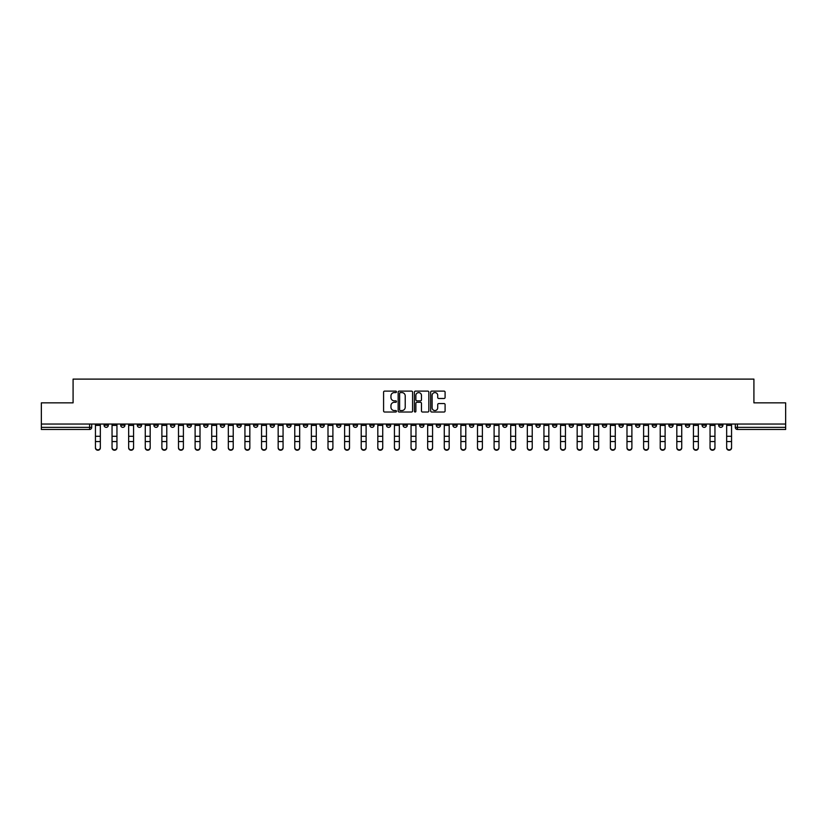 <?xml version="1.0" encoding="UTF-8"?>
<svg xmlns="http://www.w3.org/2000/svg" width="827" height="827" viewBox="0 0 827 827"><rect width="100%" height="100%" fill="white"/><g stroke="black" fill="none" stroke-linecap="round" stroke-linejoin="round"><path stroke-width="1.24" d="M396.464 391.853A0.734 0.734 0 0 0 395.73 391.119L384.627 391.119A1.044 1.044 0 0 0 383.583 392.163L383.583 410.978A1.044 1.044 0 0 0 384.627 412.022L395.73 412.022A0.734 0.734 0 0 0 396.464 411.288A0.734 0.734 0 0 0 395.73 410.564L394.293 410.564A3.349 3.349 0 0 1 390.954 407.215L390.954 405.643A3.349 3.349 0 0 1 394.293 402.304L395.73 402.304A0.734 0.734 0 0 0 396.464 401.571A0.734 0.734 0 0 0 395.73 400.837L394.293 400.837A3.349 3.349 0 0 1 390.954 397.498L390.954 395.926A3.349 3.349 0 0 1 394.293 392.587L395.73 392.587A0.734 0.734 0 0 0 396.464 391.853M652.234 424.044L652.234 425.212L656.493 425.212A2.13 2.13 0 0 1 654.364 427.342A2.13 2.13 0 0 1 652.234 425.212L652.234 424.044M552.56 424.044L552.56 425.212L556.819 425.212A2.13 2.13 0 0 1 554.69 427.342A2.13 2.13 0 0 1 552.56 425.212L552.56 424.044M535.948 424.044L535.948 425.212L540.217 425.212A2.13 2.13 0 0 1 538.088 427.342A2.13 2.13 0 0 1 535.948 425.212L535.948 424.044M436.284 424.044L436.284 425.212L440.543 425.212A2.13 2.13 0 0 1 438.413 427.342A2.13 2.13 0 0 1 436.284 425.212L436.284 424.044M419.671 424.044L419.671 425.212L423.931 425.212A2.13 2.13 0 0 1 421.801 427.342A2.13 2.13 0 0 1 419.671 425.212L419.671 424.044M403.069 424.044L403.069 425.212L407.329 425.212A2.13 2.13 0 0 1 405.199 427.342A2.13 2.13 0 0 1 403.069 425.212L403.069 424.044M369.845 424.044L369.845 425.212L374.104 425.212A2.13 2.13 0 0 1 371.974 427.342A2.13 2.13 0 0 1 369.845 425.212L369.845 424.044M336.62 425.212L336.62 424.044L336.62 425.212A2.13 2.13 0 0 0 338.75 427.342A2.13 2.13 0 0 1 336.62 425.212L340.879 425.212A2.13 2.13 0 0 1 338.75 427.342A2.13 2.13 0 0 0 340.879 425.212L340.879 424.044L340.879 425.212M320.008 425.212L320.008 424.044L320.008 425.212A2.13 2.13 0 0 0 322.137 427.342A2.13 2.13 0 0 1 320.008 425.212L324.267 425.212A2.13 2.13 0 0 1 322.137 427.342M303.395 425.212L303.395 424.044L303.395 425.212A2.13 2.13 0 0 0 305.525 427.342A2.13 2.13 0 0 1 303.395 425.212L307.654 425.212A2.13 2.13 0 0 1 305.525 427.342A2.13 2.13 0 0 0 307.654 425.212L307.654 424.044L307.654 425.212M286.783 424.044L286.783 425.212L291.052 425.212A2.13 2.13 0 0 1 288.912 427.342A2.13 2.13 0 0 1 286.783 425.212L286.783 424.044M270.181 424.044L270.181 425.212L274.44 425.212A2.13 2.13 0 0 1 272.31 427.342A2.13 2.13 0 0 1 270.181 425.212L270.181 424.044M253.569 424.044L253.569 425.212L257.828 425.212A2.13 2.13 0 0 1 255.698 427.342A2.13 2.13 0 0 1 253.569 425.212L253.569 424.044M236.956 425.212L236.956 424.044L236.956 425.212A2.13 2.13 0 0 0 239.086 427.342A2.13 2.13 0 0 1 236.956 425.212L241.215 425.212A2.13 2.13 0 0 1 239.086 427.342M203.731 425.212L203.731 424.044L203.731 425.212A2.13 2.13 0 0 0 205.861 427.342A2.13 2.13 0 0 1 203.731 425.212L207.99 425.212A2.13 2.13 0 0 1 205.861 427.342A2.13 2.13 0 0 0 207.99 425.212L207.99 424.044L207.99 425.212M187.119 425.212L187.119 424.044L187.119 425.212A2.13 2.13 0 0 0 189.249 427.342A2.13 2.13 0 0 1 187.119 425.212L191.378 425.212A2.13 2.13 0 0 1 189.249 427.342A2.13 2.13 0 0 0 191.378 425.212L191.378 424.044L191.378 425.212M170.507 425.212L170.507 424.044L170.507 425.212A2.13 2.13 0 0 0 172.636 427.342A2.13 2.13 0 0 1 170.507 425.212L174.766 425.212A2.13 2.13 0 0 1 172.636 427.342A2.13 2.13 0 0 0 174.766 425.212L174.766 424.044L174.766 425.212M153.905 425.212L153.905 424.044L153.905 425.212A2.13 2.13 0 0 0 156.034 427.342A2.13 2.13 0 0 1 153.905 425.212L158.164 425.212A2.13 2.13 0 0 1 156.034 427.342M137.292 425.212L137.292 424.044L137.292 425.212A2.13 2.13 0 0 0 139.422 427.342A2.13 2.13 0 0 1 137.292 425.212L141.551 425.212A2.13 2.13 0 0 1 139.422 427.342A2.13 2.13 0 0 0 141.551 425.212L141.551 424.044L141.551 425.212M120.68 425.212L120.68 424.044L120.68 425.212A2.13 2.13 0 0 0 122.809 427.342A2.13 2.13 0 0 1 120.68 425.212L124.939 425.212A2.13 2.13 0 0 1 122.809 427.342A2.13 2.13 0 0 0 124.939 425.212L124.939 424.044L124.939 425.212M444.047 398.49A1.044 1.044 0 0 0 445.091 397.446L445.091 392.163A1.044 1.044 0 0 0 444.047 391.119L431.715 391.119A1.044 1.044 0 0 0 430.671 392.163L430.671 410.978A1.044 1.044 0 0 0 431.715 412.022L444.047 412.022A1.044 1.044 0 0 0 445.091 410.978L445.091 404.599A1.044 1.044 0 0 0 444.047 403.555L438.765 403.555A1.044 1.044 0 0 0 437.721 404.599L437.721 407.763A2.791 2.791 0 0 1 434.93 410.564A2.791 2.791 0 0 1 432.128 407.763L432.128 395.378A2.791 2.791 0 0 1 434.93 392.587A2.791 2.791 0 0 1 437.721 395.378L437.721 397.446A1.044 1.044 0 0 0 438.765 398.49L444.047 398.49M41.35 424.044L41.35 402.852L73.086 402.852L73.086 379.107L753.914 379.107L753.914 402.852L785.65 402.852L785.65 424.044L41.35 424.044L41.35 427.342L91.714 427.342L91.714 424.044L91.714 427.342A2.13 2.13 0 0 1 89.585 429.471L41.35 429.471L41.35 427.342M412.59 392.163A1.044 1.044 0 0 0 411.536 391.119L399.203 391.119A1.044 1.044 0 0 0 398.159 392.163L398.159 410.978A1.044 1.044 0 0 0 399.203 412.022L411.536 412.022A1.044 1.044 0 0 0 412.59 410.978L412.59 392.163M415.464 391.119L427.797 391.119A1.044 1.044 0 0 1 428.841 392.163L428.841 410.978A1.044 1.044 0 0 1 427.797 412.022L422.514 412.022A1.044 1.044 0 0 1 421.47 410.978L421.47 403.349A1.044 1.044 0 0 0 420.426 402.304L416.922 402.304A1.044 1.044 0 0 0 415.878 403.349L415.878 411.288A0.734 0.734 0 0 1 415.144 412.022A0.734 0.734 0 0 1 414.41 411.288L414.41 392.163A1.044 1.044 0 0 1 415.464 391.119M735.286 424.044L735.286 427.342L785.65 427.342L785.65 429.471L737.415 429.471A2.13 2.13 0 0 1 735.286 427.342M785.65 424.044L785.65 427.342M722.932 424.044L722.932 425.212A2.13 2.13 0 0 1 720.803 427.342A2.13 2.13 0 0 1 718.673 425.212A2.13 2.13 0 0 0 720.803 427.342M718.673 424.044L718.673 425.212L722.932 425.212M706.32 424.044L706.32 425.212A2.13 2.13 0 0 1 704.191 427.342A2.13 2.13 0 0 1 702.061 425.212L706.32 425.212A2.13 2.13 0 0 1 704.191 427.342M702.061 424.044L702.061 425.212M689.708 424.044L689.708 425.212A2.13 2.13 0 0 1 687.578 427.342A2.13 2.13 0 0 1 685.449 425.212A2.13 2.13 0 0 0 687.578 427.342M685.449 424.044L685.449 425.212L689.708 425.212M673.095 424.044L673.095 425.212A2.13 2.13 0 0 1 670.966 427.342A2.13 2.13 0 0 1 668.836 425.212L673.095 425.212M668.836 424.044L668.836 425.212M656.493 424.044L656.493 425.212A2.13 2.13 0 0 1 654.364 427.342M639.881 424.044L639.881 425.212A2.13 2.13 0 0 1 637.751 427.342A2.13 2.13 0 0 1 635.622 425.212L639.881 425.212M635.622 424.044L635.622 425.212M623.269 424.044L623.269 425.212A2.13 2.13 0 0 1 621.139 427.342A2.13 2.13 0 0 1 619.009 425.212L623.269 425.212M619.009 424.044L619.009 425.212M606.656 424.044L606.656 425.212A2.13 2.13 0 0 1 604.527 427.342A2.13 2.13 0 0 1 602.397 425.212A2.13 2.13 0 0 0 604.527 427.342M602.397 424.044L602.397 425.212L606.656 425.212M590.044 424.044L590.044 425.212A2.13 2.13 0 0 1 587.914 427.342A2.13 2.13 0 0 1 585.785 425.212L590.044 425.212M585.785 424.044L585.785 425.212M573.431 424.044L573.431 425.212A2.13 2.13 0 0 1 571.302 427.342A2.13 2.13 0 0 1 569.172 425.212L573.431 425.212M569.172 424.044L569.172 425.212M556.819 424.044L556.819 425.212M540.217 424.044L540.217 425.212L540.217 424.044M523.605 424.044L523.605 425.212A2.13 2.13 0 0 1 521.475 427.342A2.13 2.13 0 0 1 519.346 425.212L523.605 425.212M519.346 424.044L519.346 425.212M506.992 424.044L506.992 425.212A2.13 2.13 0 0 1 504.863 427.342A2.13 2.13 0 0 1 502.733 425.212L506.992 425.212M502.733 424.044L502.733 425.212M490.38 424.044L490.38 425.212A2.13 2.13 0 0 1 488.25 427.342A2.13 2.13 0 0 1 486.121 425.212L490.38 425.212M486.121 424.044L486.121 425.212M473.768 424.044L473.768 425.212A2.13 2.13 0 0 1 471.638 427.342A2.13 2.13 0 0 1 469.509 425.212L473.768 425.212M469.509 424.044L469.509 425.212M457.155 424.044L457.155 425.212A2.13 2.13 0 0 1 455.026 427.342A2.13 2.13 0 0 1 452.896 425.212L457.155 425.212M452.896 424.044L452.896 425.212M440.543 424.044L440.543 425.212A2.13 2.13 0 0 1 438.413 427.342M423.931 424.044L423.931 425.212M407.329 425.212L407.329 424.044L407.329 425.212A2.13 2.13 0 0 1 405.199 427.342M390.716 424.044L390.716 425.212A2.13 2.13 0 0 1 388.587 427.342A2.13 2.13 0 0 1 386.457 425.212A2.13 2.13 0 0 0 388.587 427.342A2.13 2.13 0 0 0 390.716 425.212L386.457 425.212L386.457 424.044M374.104 425.212L374.104 424.044L374.104 425.212A2.13 2.13 0 0 1 371.974 427.342M357.491 424.044L357.491 425.212A2.13 2.13 0 0 1 355.362 427.342A2.13 2.13 0 0 1 353.232 425.212A2.13 2.13 0 0 0 355.362 427.342M353.232 424.044L353.232 425.212L357.491 425.212M324.267 424.044L324.267 425.212L324.267 424.044M291.052 425.212L291.052 424.044L291.052 425.212A2.13 2.13 0 0 1 288.912 427.342M274.44 425.212L274.44 424.044L274.44 425.212A2.13 2.13 0 0 1 272.31 427.342M257.828 425.212L257.828 424.044L257.828 425.212A2.13 2.13 0 0 1 255.698 427.342M241.215 424.044L241.215 425.212L241.215 424.044M224.603 425.212L224.603 424.044L224.603 425.212A2.13 2.13 0 0 1 222.473 427.342A2.13 2.13 0 0 1 220.344 425.212L224.603 425.212A2.13 2.13 0 0 1 222.473 427.342M220.344 424.044L220.344 425.212M158.164 424.044L158.164 425.212L158.164 424.044M108.327 424.044L108.327 425.212A2.13 2.13 0 0 1 106.197 427.342A2.13 2.13 0 0 1 104.068 425.212A2.13 2.13 0 0 0 106.197 427.342A2.13 2.13 0 0 0 108.327 425.212L108.327 424.044M104.068 424.044L104.068 425.212L108.327 425.212M89.585 424.044L89.585 429.471A2.13 2.13 0 0 0 91.714 427.342M400.361 392.587A0.734 0.734 0 0 0 399.627 393.311L399.627 409.83A0.734 0.734 0 0 0 400.361 410.564L401.87 410.564A3.349 3.349 0 0 0 405.22 407.215L405.22 395.926A3.349 3.349 0 0 0 401.87 392.587L400.361 392.587M421.47 395.43A2.791 2.791 0 0 0 418.669 392.639A2.791 2.791 0 0 0 415.878 395.43L415.878 399.792A1.044 1.044 0 0 0 416.922 400.837L420.426 400.837A1.044 1.044 0 0 0 421.47 399.792L421.47 395.43M95.446 447.893L95.446 447.479A2.45 2.336 0 0 0 97.896 449.826A2.45 2.336 0 0 0 100.336 447.479L100.336 447.893A2.45 2.336 180 0 1 97.896 450.229A2.45 2.336 180 0 1 95.446 447.893L95.446 441.959M95.446 424.044L95.446 447.479M100.336 424.044L100.336 447.479M112.048 447.893L112.048 447.479A2.45 2.336 0 0 0 114.498 449.826A2.45 2.336 0 0 0 116.948 447.479L116.948 447.893A2.45 2.336 180 0 1 114.498 450.229A2.45 2.336 180 0 1 112.048 447.893L112.048 441.959M128.661 447.893L128.661 447.479A2.45 2.336 0 0 0 131.111 449.826A2.45 2.336 0 0 0 133.56 447.479L133.56 447.893A2.45 2.336 180 0 1 131.111 450.229A2.45 2.336 180 0 1 128.661 447.893L128.661 441.959M145.273 447.893L145.273 447.479A2.45 2.336 0 0 0 147.723 449.826A2.45 2.336 0 0 0 150.173 447.479L150.173 447.893A2.45 2.336 180 0 1 147.723 450.229A2.45 2.336 180 0 1 145.273 447.893L145.273 441.959M112.048 424.044L112.048 447.479M116.948 424.044L116.948 447.479M128.661 424.044L128.661 447.479M133.56 424.044L133.56 447.479M145.273 424.044L145.273 447.479M150.173 424.044L150.173 447.479M161.885 447.893L161.885 447.479A2.45 2.336 0 0 0 164.335 449.826A2.45 2.336 0 0 0 166.785 447.479L166.785 447.893A2.45 2.336 180 0 1 164.335 450.229A2.45 2.336 180 0 1 161.885 447.893L161.885 441.959M178.498 447.893L178.498 447.479A2.45 2.336 0 0 0 180.948 449.826A2.45 2.336 0 0 0 183.398 447.479L183.398 447.893A2.45 2.336 180 0 1 180.948 450.229A2.45 2.336 180 0 1 178.498 447.893L178.498 441.959M161.885 424.044L161.885 447.479M166.785 424.044L166.785 447.479M178.498 424.044L178.498 447.479M183.398 424.044L183.398 447.479M195.11 447.893L195.11 447.479A2.45 2.336 0 0 0 197.56 449.826A2.45 2.336 0 0 0 200.01 447.479L200.01 447.893A2.45 2.336 180 0 1 197.56 450.229A2.45 2.336 180 0 1 195.11 447.893L195.11 441.959M211.722 447.893L211.722 447.479A2.45 2.336 0 0 0 214.172 449.826A2.45 2.336 0 0 0 216.622 447.479L216.622 447.893A2.45 2.336 180 0 1 214.172 450.229A2.45 2.336 180 0 1 211.722 447.893L211.722 441.959M228.335 447.893L228.335 447.479A2.45 2.336 0 0 0 230.774 449.826A2.45 2.336 0 0 0 233.224 447.479L233.224 447.893A2.45 2.336 180 0 1 230.774 450.229A2.45 2.336 180 0 1 228.335 447.893L228.335 441.959M244.937 447.893L244.937 447.479A2.45 2.336 0 0 0 247.387 449.826A2.45 2.336 0 0 0 249.837 447.479L249.837 447.893A2.45 2.336 180 0 1 247.387 450.229A2.45 2.336 180 0 1 244.937 447.893L244.937 441.959M261.549 447.893L261.549 447.479A2.45 2.336 0 0 0 263.999 449.826A2.45 2.336 0 0 0 266.449 447.479L266.449 447.893A2.45 2.336 180 0 1 263.999 450.229A2.45 2.336 180 0 1 261.549 447.893L261.549 441.959M278.161 447.893L278.161 447.479A2.45 2.336 0 0 0 280.611 449.826A2.45 2.336 0 0 0 283.061 447.479L283.061 447.893A2.45 2.336 180 0 1 280.611 450.229A2.45 2.336 180 0 1 278.161 447.893L278.161 441.959M294.774 447.893L294.774 447.479A2.45 2.336 0 0 0 297.224 449.826A2.45 2.336 0 0 0 299.674 447.479L299.674 447.893A2.45 2.336 180 0 1 297.224 450.229A2.45 2.336 180 0 1 294.774 447.893L294.774 441.959M311.386 447.893L311.386 447.479A2.45 2.336 0 0 0 313.836 449.826A2.45 2.336 0 0 0 316.286 447.479L316.286 447.893A2.45 2.336 180 0 1 313.836 450.229A2.45 2.336 180 0 1 311.386 447.893L311.386 441.959M195.11 424.044L195.11 447.479M200.01 424.044L200.01 447.479M211.722 424.044L211.722 447.479M216.622 424.044L216.622 447.479M228.335 424.044L228.335 447.479M233.224 424.044L233.224 447.479M244.937 424.044L244.937 447.479M249.837 424.044L249.837 447.479M261.549 424.044L261.549 447.479M266.449 424.044L266.449 447.479M278.161 424.044L278.161 447.479M283.061 424.044L283.061 447.479M294.774 424.044L294.774 447.479M299.674 424.044L299.674 447.479M311.386 424.044L311.386 447.479M316.286 424.044L316.286 447.479M327.999 447.893L327.999 447.479A2.45 2.336 0 0 0 330.449 449.826A2.45 2.336 0 0 0 332.899 447.479L332.899 447.893A2.45 2.336 180 0 1 330.449 450.229A2.45 2.336 180 0 1 327.999 447.893L327.999 441.959M344.611 447.893L344.611 447.479A2.45 2.336 0 0 0 347.061 449.826A2.45 2.336 0 0 0 349.501 447.479L349.501 447.893A2.45 2.336 180 0 1 347.061 450.229A2.45 2.336 180 0 1 344.611 447.893L344.611 441.959M361.213 447.893L361.213 447.479A2.45 2.336 0 0 0 363.663 449.826A2.45 2.336 0 0 0 366.113 447.479L366.113 447.893A2.45 2.336 180 0 1 363.663 450.229A2.45 2.336 180 0 1 361.213 447.893L361.213 441.959M377.825 447.893L377.825 447.479A2.45 2.336 0 0 0 380.275 449.826A2.45 2.336 0 0 0 382.725 447.479L382.725 447.893A2.45 2.336 180 0 1 380.275 450.229A2.45 2.336 180 0 1 377.825 447.893L377.825 441.959M394.438 447.893L394.438 447.479A2.45 2.336 0 0 0 396.888 449.826A2.45 2.336 0 0 0 399.338 447.479L399.338 447.893A2.45 2.336 180 0 1 396.888 450.229A2.45 2.336 180 0 1 394.438 447.893L394.438 441.959M411.05 447.893L411.05 447.479A2.45 2.336 0 0 0 413.5 449.826A2.45 2.336 0 0 0 415.95 447.479L415.95 447.893A2.45 2.336 180 0 1 413.5 450.229A2.45 2.336 180 0 1 411.05 447.893L411.05 441.959M427.662 447.893L427.662 447.479A2.45 2.336 0 0 0 430.112 449.826A2.45 2.336 0 0 0 432.562 447.479L432.562 447.893A2.45 2.336 180 0 1 430.112 450.229A2.45 2.336 180 0 1 427.662 447.893L427.662 441.959M444.275 447.893L444.275 447.479A2.45 2.336 0 0 0 446.725 449.826A2.45 2.336 0 0 0 449.175 447.479L449.175 447.893A2.45 2.336 180 0 1 446.725 450.229A2.45 2.336 180 0 1 444.275 447.893L444.275 441.959M460.887 447.893L460.887 447.479A2.45 2.336 0 0 0 463.337 449.826A2.45 2.336 0 0 0 465.787 447.479L465.787 447.893A2.45 2.336 180 0 1 463.337 450.229A2.45 2.336 180 0 1 460.887 447.893L460.887 441.959M477.499 447.893L477.499 447.479A2.45 2.336 0 0 0 479.939 449.826A2.45 2.336 0 0 0 482.389 447.479L482.389 447.893A2.45 2.336 180 0 1 479.939 450.229A2.45 2.336 180 0 1 477.499 447.893L477.499 441.959M494.101 447.893L494.101 447.479A2.45 2.336 0 0 0 496.551 449.826A2.45 2.336 0 0 0 499.001 447.479L499.001 447.893A2.45 2.336 180 0 1 496.551 450.229A2.45 2.336 180 0 1 494.101 447.893L494.101 441.959M510.714 447.893L510.714 447.479A2.45 2.336 0 0 0 513.164 449.826A2.45 2.336 0 0 0 515.614 447.479L515.614 447.893A2.45 2.336 180 0 1 513.164 450.229A2.45 2.336 180 0 1 510.714 447.893L510.714 441.959M527.326 447.893L527.326 447.479A2.45 2.336 0 0 0 529.776 449.826A2.45 2.336 0 0 0 532.226 447.479L532.226 447.893A2.45 2.336 180 0 1 529.776 450.229A2.45 2.336 180 0 1 527.326 447.893L527.326 441.959M543.939 447.893L543.939 447.479A2.45 2.336 0 0 0 546.389 449.826A2.45 2.336 0 0 0 548.839 447.479L548.839 447.893A2.45 2.336 180 0 1 546.389 450.229A2.45 2.336 180 0 1 543.939 447.893L543.939 441.959M560.551 447.893L560.551 447.479A2.45 2.336 0 0 0 563.001 449.826A2.45 2.336 0 0 0 565.451 447.479L565.451 447.893A2.45 2.336 180 0 1 563.001 450.229A2.45 2.336 180 0 1 560.551 447.893L560.551 441.959M327.999 424.044L327.999 447.479M332.899 424.044L332.899 447.479M344.611 424.044L344.611 447.479M349.501 424.044L349.501 447.479M361.213 424.044L361.213 447.479M366.113 424.044L366.113 447.479M377.825 424.044L377.825 447.479M382.725 424.044L382.725 447.479M394.438 424.044L394.438 447.479M399.338 424.044L399.338 447.479M411.05 424.044L411.05 447.479M415.95 424.044L415.95 447.479M427.662 424.044L427.662 447.479M432.562 424.044L432.562 447.479M444.275 424.044L444.275 447.479M449.175 424.044L449.175 447.479M460.887 424.044L460.887 447.479M465.787 424.044L465.787 447.479M477.499 424.044L477.499 447.479M482.389 424.044L482.389 447.479M494.101 424.044L494.101 447.479M499.001 424.044L499.001 447.479M510.714 424.044L510.714 447.479M515.614 424.044L515.614 447.479M527.326 424.044L527.326 447.479M532.226 424.044L532.226 447.479M543.939 424.044L543.939 447.479M548.839 424.044L548.839 447.479M560.551 424.044L560.551 447.479M565.451 424.044L565.451 447.479M577.163 447.893L577.163 447.479A2.45 2.336 0 0 0 579.613 449.826A2.45 2.336 0 0 0 582.063 447.479L582.063 447.893A2.45 2.336 180 0 1 579.613 450.229A2.45 2.336 180 0 1 577.163 447.893L577.163 441.959M577.163 424.044L577.163 447.479M582.063 424.044L582.063 447.479M593.776 447.893L593.776 447.479A2.45 2.336 0 0 0 596.226 449.826A2.45 2.336 0 0 0 598.665 447.479L598.665 447.893A2.45 2.336 180 0 1 596.226 450.229A2.45 2.336 180 0 1 593.776 447.893L593.776 441.959M593.776 424.044L593.776 447.479M598.665 424.044L598.665 447.479M610.378 447.893L610.378 447.479A2.45 2.336 0 0 0 612.828 449.826A2.45 2.336 0 0 0 615.278 447.479L615.278 447.893A2.45 2.336 180 0 1 612.828 450.229A2.45 2.336 180 0 1 610.378 447.893L610.378 441.959M610.378 424.044L610.378 447.479M615.278 424.044L615.278 447.479M626.99 447.893L626.99 447.479A2.45 2.336 0 0 0 629.44 449.826A2.45 2.336 0 0 0 631.89 447.479L631.89 447.893A2.45 2.336 180 0 1 629.44 450.229A2.45 2.336 180 0 1 626.99 447.893L626.99 441.959M626.99 424.044L626.99 447.479M631.89 424.044L631.89 447.479M643.602 447.893L643.602 447.479A2.45 2.336 0 0 0 646.052 449.826A2.45 2.336 0 0 0 648.502 447.479L648.502 447.893A2.45 2.336 180 0 1 646.052 450.229A2.45 2.336 180 0 1 643.602 447.893L643.602 441.959M643.602 424.044L643.602 447.479M648.502 424.044L648.502 447.479M660.215 447.893L660.215 447.479A2.45 2.336 0 0 0 662.665 449.826A2.45 2.336 0 0 0 665.115 447.479L665.115 447.893A2.45 2.336 180 0 1 662.665 450.229A2.45 2.336 180 0 1 660.215 447.893L660.215 441.959M660.215 424.044L660.215 447.479M665.115 424.044L665.115 447.479M676.827 447.893L676.827 447.479A2.45 2.336 0 0 0 679.277 449.826A2.45 2.336 0 0 0 681.727 447.479L681.727 447.893A2.45 2.336 180 0 1 679.277 450.229A2.45 2.336 180 0 1 676.827 447.893L676.827 441.959M676.827 424.044L676.827 447.479M681.727 424.044L681.727 447.479M693.439 447.893L693.439 447.479A2.45 2.336 0 0 0 695.889 449.826A2.45 2.336 0 0 0 698.339 447.479L698.339 447.893A2.45 2.336 180 0 1 695.889 450.229A2.45 2.336 180 0 1 693.439 447.893L693.439 441.959M693.439 424.044L693.439 447.479M698.339 424.044L698.339 447.479M710.052 447.893L710.052 447.479A2.45 2.336 0 0 0 712.502 449.826A2.45 2.336 0 0 0 714.952 447.479L714.952 447.893A2.45 2.336 180 0 1 712.502 450.229A2.45 2.336 180 0 1 710.052 447.893L710.052 441.959M710.052 424.044L710.052 447.479M714.952 424.044L714.952 447.479M726.664 447.893L726.664 447.479A2.45 2.336 0 0 0 729.104 449.826A2.45 2.336 0 0 0 731.554 447.479L731.554 447.893A2.45 2.336 180 0 1 729.104 450.229A2.45 2.336 180 0 1 726.664 447.893L726.664 441.959M726.664 424.044L726.664 447.479M731.554 424.044L731.554 447.479M737.415 424.044L737.415 429.471M100.336 425.378L95.446 425.378M100.336 436.274L95.446 436.274M100.336 441.546L95.446 441.546M116.948 425.378L112.048 425.378M116.948 436.274L112.048 436.274M116.948 441.546L112.048 441.546M133.56 425.378L128.661 425.378M133.56 436.274L128.661 436.274M133.56 441.546L128.661 441.546M150.173 425.378L145.273 425.378M150.173 436.274L145.273 436.274M150.173 441.546L145.273 441.546M166.785 425.378L161.885 425.378M166.785 436.274L161.885 436.274M166.785 441.546L161.885 441.546M183.398 425.378L178.498 425.378M183.398 436.274L178.498 436.274M183.398 441.546L178.498 441.546M200.01 425.378L195.11 425.378M200.01 436.274L195.11 436.274M200.01 441.546L195.11 441.546M216.622 425.378L211.722 425.378M216.622 436.274L211.722 436.274M216.622 441.546L211.722 441.546M233.224 425.378L228.335 425.378M233.224 436.274L228.335 436.274M233.224 441.546L228.335 441.546M249.837 425.378L244.937 425.378M249.837 436.274L244.937 436.274M249.837 441.546L244.937 441.546M266.449 425.378L261.549 425.378M266.449 436.274L261.549 436.274M266.449 441.546L261.549 441.546M283.061 425.378L278.161 425.378M283.061 436.274L278.161 436.274M283.061 441.546L278.161 441.546M299.674 425.378L294.774 425.378M299.674 436.274L294.774 436.274M299.674 441.546L294.774 441.546M316.286 425.378L311.386 425.378M316.286 436.274L311.386 436.274M316.286 441.546L311.386 441.546M332.899 425.378L327.999 425.378M332.899 436.274L327.999 436.274M332.899 441.546L327.999 441.546M349.501 425.378L344.611 425.378M349.501 436.274L344.611 436.274M349.501 441.546L344.611 441.546M366.113 425.378L361.213 425.378M366.113 436.274L361.213 436.274M366.113 441.546L361.213 441.546M382.725 425.378L377.825 425.378M382.725 436.274L377.825 436.274M382.725 441.546L377.825 441.546M399.338 425.378L394.438 425.378M399.338 436.274L394.438 436.274M399.338 441.546L394.438 441.546M415.95 425.378L411.05 425.378M415.95 436.274L411.05 436.274M415.95 441.546L411.05 441.546M432.562 425.378L427.662 425.378M432.562 436.274L427.662 436.274M432.562 441.546L427.662 441.546M449.175 425.378L444.275 425.378M449.175 436.274L444.275 436.274M449.175 441.546L444.275 441.546M465.787 425.378L460.887 425.378M465.787 436.274L460.887 436.274M465.787 441.546L460.887 441.546M482.389 425.378L477.499 425.378M482.389 436.274L477.499 436.274M482.389 441.546L477.499 441.546M499.001 425.378L494.101 425.378M499.001 436.274L494.101 436.274M499.001 441.546L494.101 441.546M515.614 425.378L510.714 425.378M515.614 436.274L510.714 436.274M515.614 441.546L510.714 441.546M532.226 425.378L527.326 425.378M532.226 436.274L527.326 436.274M532.226 441.546L527.326 441.546M548.839 425.378L543.939 425.378M548.839 436.274L543.939 436.274M548.839 441.546L543.939 441.546M565.451 425.378L560.551 425.378M565.451 436.274L560.551 436.274M565.451 441.546L560.551 441.546M582.063 425.378L577.163 425.378M582.063 436.274L577.163 436.274M582.063 441.546L577.163 441.546M598.665 425.378L593.776 425.378M598.665 436.274L593.776 436.274M598.665 441.546L593.776 441.546M615.278 425.378L610.378 425.378M615.278 436.274L610.378 436.274M615.278 441.546L610.378 441.546M631.89 425.378L626.99 425.378M631.89 436.274L626.99 436.274M631.89 441.546L626.99 441.546M648.502 425.378L643.602 425.378M648.502 436.274L643.602 436.274M648.502 441.546L643.602 441.546M665.115 425.378L660.215 425.378M665.115 436.274L660.215 436.274M665.115 441.546L660.215 441.546M681.727 425.378L676.827 425.378M681.727 436.274L676.827 436.274M681.727 441.546L676.827 441.546M698.339 425.378L693.439 425.378M698.339 436.274L693.439 436.274M698.339 441.546L693.439 441.546M714.952 425.378L710.052 425.378M714.952 436.274L710.052 436.274M714.952 441.546L710.052 441.546M731.554 425.378L726.664 425.378M731.554 436.274L726.664 436.274M731.554 441.546L726.664 441.546"/></g></svg>
